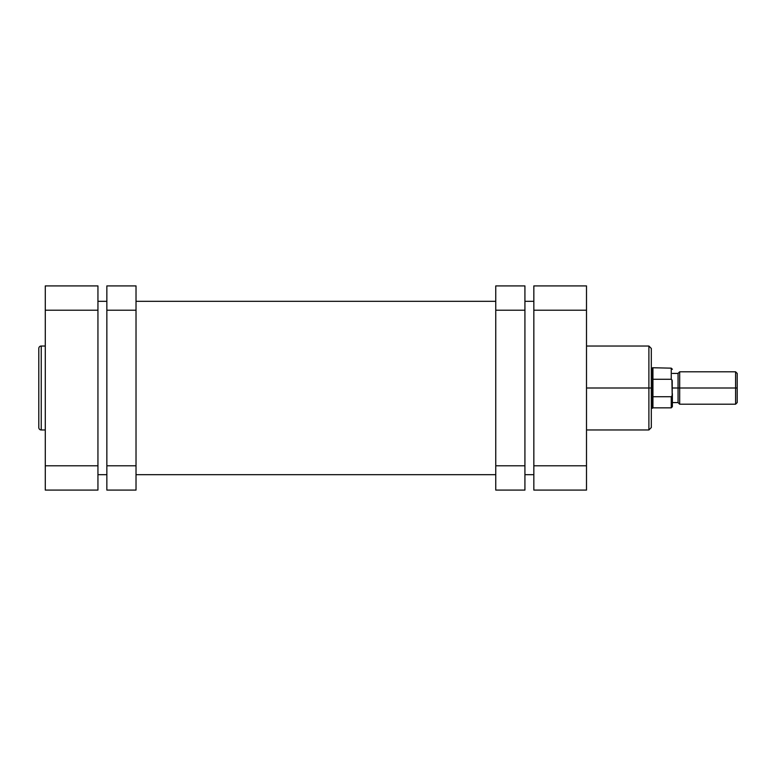 <?xml version="1.0" encoding="UTF-8"?>
<svg xmlns="http://www.w3.org/2000/svg" width="776" height="776" viewBox="0 0 776 776"><rect width="100%" height="100%" fill="white"/><g stroke="black" fill="none" stroke-linecap="round" stroke-linejoin="round"><path stroke-width="1.16" d="M38.8 348.463L38.8 427.537A2.435 2.435 0 0 0 41.235 429.972L41.235 346.028A2.435 2.435 0 0 0 38.8 348.463L38.8 427.537A2.435 2.435 0 0 0 41.235 429.972L45.28 429.972L41.235 429.972L41.235 346.028L45.28 346.028L41.235 346.028A2.435 2.435 0 0 0 38.8 348.463M45.28 285.917L45.28 490.083L97.941 490.083L97.941 285.917L45.28 285.917L97.941 285.917L97.941 310.216L45.28 310.216L45.28 465.784L97.941 465.784L97.941 310.216L45.28 310.216L45.28 285.917M97.941 490.083L45.28 490.083L45.28 465.784L97.941 465.784L97.941 490.083M533.84 301.311L524.925 301.311L533.84 301.311M495.757 301.311L136.023 301.311L495.757 301.311M106.855 301.311L97.941 301.311L106.855 301.311M97.941 474.689L106.855 474.689L97.941 474.689M136.023 474.689L495.757 474.689L136.023 474.689M524.925 474.689L533.84 474.689L524.925 474.689M586.501 429.972L648.891 429.972L648.891 388L586.501 388L648.891 388L648.891 346.028L648.891 388L651.316 388L651.316 348.463L651.316 388L651.316 348.463L648.891 346.028L586.501 346.028M648.891 429.972L651.316 427.537L651.316 388L648.891 388L648.891 346.028M586.501 490.083L586.501 285.917L533.84 285.917L533.84 490.083L586.501 490.083L586.501 465.784L533.84 465.784L533.84 310.216L586.501 310.216L586.501 465.784L533.84 465.784L533.84 490.083L586.501 490.083M533.84 285.917L586.501 285.917L586.501 310.216L533.84 310.216L533.84 285.917M651.316 388L651.316 427.537L651.316 388L652.936 388L652.936 368.154L652.936 379.26L671.25 379.26L671.25 368.154L671.25 379.26L672.22 380.589L671.25 379.26L652.936 379.26L652.529 388L652.529 367.746L652.529 388L651.316 388M648.891 388L648.891 429.972L648.891 388M679.679 388L679.679 371.791L679.679 388L737.2 388L737.2 373.421L737.2 388L735.58 388L735.58 371.791L735.58 388L679.679 388L679.679 404.209L679.679 388L678.059 388L679.679 388M737.2 373.421L735.58 371.791L679.679 371.791L678.059 373.421L678.059 388L678.059 373.421L672.385 373.421M672.385 388L678.059 388L672.385 388M671.919 379.774L672.385 406.711L671.25 407.846L671.25 396.74L671.25 407.846L652.936 407.846L652.936 396.74L652.529 408.254L652.529 388L652.529 408.254L651.316 408.254M652.936 396.74L652.936 388L652.936 396.74L671.25 396.74L652.936 396.74M737.2 402.579L737.2 388L737.2 402.579L735.58 404.209L735.58 388L735.58 404.209L679.679 404.209L678.059 402.579L678.059 388L678.059 402.579L672.385 402.579M671.463 396.691L672.22 395.411L671.647 396.575M672.385 406.711L672.385 393.704L671.919 396.235M672.22 380.589L672.22 395.42M524.925 490.083L524.925 285.917L495.757 285.917L495.757 310.216L495.757 285.917L524.925 285.917L524.925 465.784L495.757 465.784L495.757 310.216L524.925 310.216L495.757 310.216L495.757 490.083L495.757 465.784L524.925 465.784L524.925 490.083L495.757 490.083L524.925 490.083M106.855 285.917L106.855 490.083L136.023 490.083L136.023 465.784L136.023 490.083L106.855 490.083L106.855 310.216L136.023 310.216L136.023 465.784L106.855 465.784L136.023 465.784L136.023 285.917L136.023 310.216L106.855 310.216L106.855 285.917L136.023 285.917L106.855 285.917M672.385 369.289L671.25 368.154L652.529 367.746"/></g></svg>
